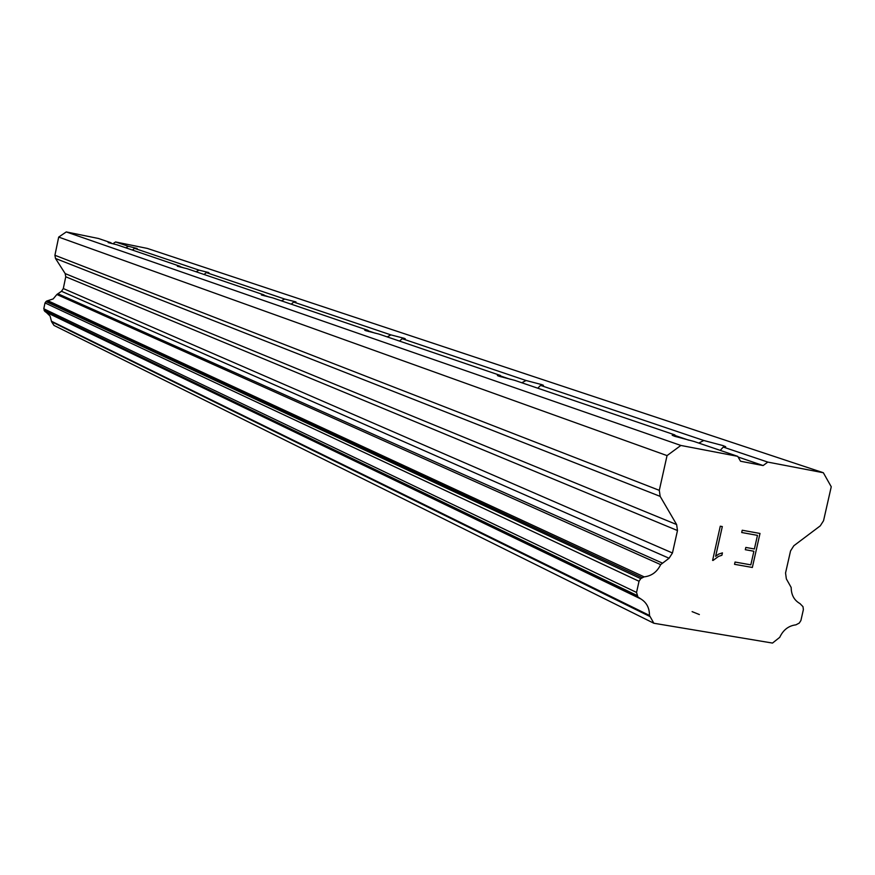 <?xml version="1.0" encoding="UTF-8"?>
<svg xmlns="http://www.w3.org/2000/svg" width="875" height="875" viewBox="0 0 875 875"><rect width="100%" height="100%" fill="white"/><g stroke="black" fill="none" stroke-linecap="round" stroke-linejoin="round"><path stroke-width="1.31" d="M737.723 456.345L740.556 461.245L763.12 465.555L767.802 462.098L823.342 472.741L831.25 486.763L823.55 520.712L820.269 525.853L793.844 545.737L790.552 550.9L785.553 572.983L786.352 578.889L791.175 587.475C791.241 594.912 794.172 600.294 799.98 603.597L802.987 606.659L803.381 609.591L800.909 620.506L799.258 623.087L795.9 624.848C788.572 625.756 783.18 629.923 779.745 637.328L772.505 643.07L653.855 623.252L649.458 615.442C649.523 608.103 646.702 602.634 641.003 599.036L637.897 596.958L636.541 592.441L639.034 581.273L640.73 578.637L644.131 576.866C651.58 576.023 657.092 571.955 660.658 564.627L669.08 558.239L672.459 552.989L677.48 530.545L676.627 524.552L660.166 496.377L659.302 490.339L667.045 455.602L680.87 445.452L737.723 456.345L693.973 441.438L674.68 436.297L672.186 435.258L674.877 434.919L675.445 436.548M698.775 443.067L703.784 440.497L723.012 445.594L725.703 446.698L723.242 447.059L767.802 462.098M699.366 614.545L692.103 611.625M674.877 434.919L514.697 380.341L499.012 376.228L497.394 375.55L500.489 375.495L501.047 376.863M521.795 382.758L526.05 380.505L541.712 384.595L543.462 385.317L540.542 385.394L703.784 440.497M500.489 375.495L379.006 334.097L365.848 330.695L364.733 330.225L368.025 330.345L368.528 331.505M387.209 336.886L390.906 334.895L404.053 338.275L405.256 338.778L402.117 338.68L526.05 380.505M368.025 330.345L272.716 297.872L261.417 294.984L263.977 294.886L264.436 295.859M281.411 300.836L284.692 299.042L295.98 301.919L293.617 302.061L390.906 334.895M263.977 294.886L187.217 268.734L177.341 266.241L180.086 266.306L180.502 267.127M196.066 271.742L198.997 270.123L208.884 272.606L206.281 272.573L284.692 299.042M180.086 266.306L116.944 244.781L108.183 242.594L111.027 242.769L111.388 243.48M125.759 247.789L128.417 246.302L137.189 248.489L134.466 248.336L132.42 250.064M111.344 243.392L112.963 243.72L115.555 241.959L147.339 248.423L823.342 472.741M653.855 623.252L53.987 325.423L51.581 321.727L649.764 616.416M46.069 312.178L50.094 316.072L51.581 321.727M45.544 311.927L639.067 598.062M111.027 242.769L98.438 238.481L66.27 231.93L58.691 237.081L54.917 255.259L55.497 258.464L65.177 273.591L65.756 276.773L63.306 288.553L61.491 291.277L56.864 294.503L53.189 298.922L46.67 301.055L45.008 302.925L43.794 308.787L45.511 311.905M752.347 567.47L759.992 533.466L752.347 567.47L734.541 564.32L735.055 562.045L750.827 564.845L753.889 551.239L745.303 549.708L753.856 551.228M745.303 549.708L745.817 547.433L754.392 548.975L757.466 535.369L741.705 532.503L742.219 530.239L760.014 533.466M757.466 535.369L741.705 532.514M734.552 564.309L752.325 567.459M722.433 552.88L721.897 555.275L722.4 552.891L718.594 554.137L715.63 556.325L722.312 526.575L715.652 556.336M721.897 555.275L718.473 556.413L721.875 555.264M718.506 556.423L713.037 560.47L718.473 556.413M712.6 560.394L720.278 526.203L722.334 526.586M134.466 248.336L198.997 270.123M115.555 241.959L128.417 246.302M180.283 266.689L184.286 268.056M206.281 272.573L204.094 274.488M264.173 295.312L269.434 297.106M293.617 302.061L291.255 304.194M368.222 330.816L375.255 333.211M402.117 338.68L399.569 341.097M500.697 376.02L510.344 379.312M540.542 385.394L537.775 388.205M675.073 435.509L688.778 440.191M723.242 447.059L720.245 450.384M738.117 457.023L763.12 465.555M51.395 321.202L649.458 615.442M44.625 311.194L637.897 596.958M56.864 294.503L660.658 564.627M57.859 293.748L662.473 563.128M58.691 237.081L667.045 455.602M66.27 231.93L680.87 445.452M112.963 243.72L114.308 244.18M44.089 310.384L636.989 595.448M43.794 308.787L636.541 592.441M45.008 302.925L639.034 581.273M45.927 301.558L640.73 578.637M46.67 301.055L642.097 577.631M47.797 300.683L644.131 576.866M61.491 291.277L669.08 558.239M63.306 288.553L672.459 552.989M65.756 276.773L677.48 530.545M65.177 273.591L676.627 524.552M55.497 258.464L660.166 496.377M54.917 255.259L659.302 490.339M46.397 312.353L641.003 599.036M45.281 311.795L639.045 598.052"/></g></svg>
